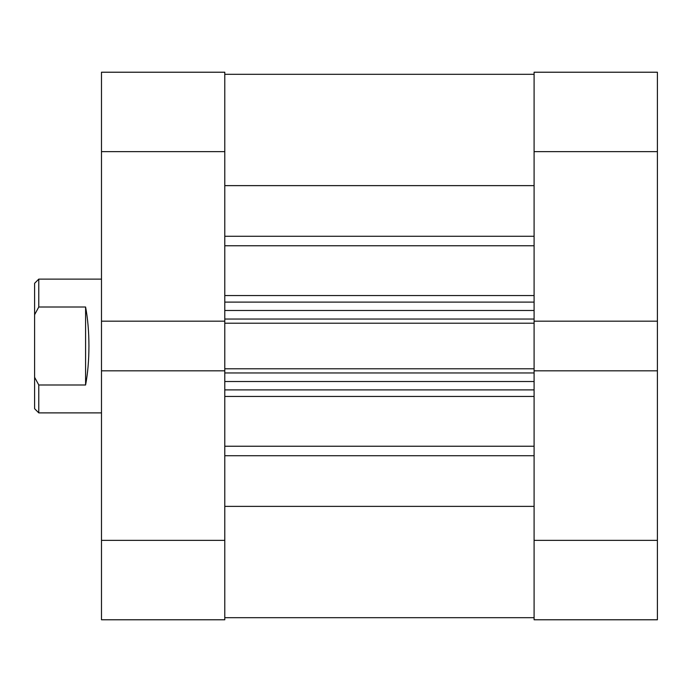 <?xml version="1.0" encoding="UTF-8"?>
<svg xmlns="http://www.w3.org/2000/svg" width="692" height="692" viewBox="0 0 692 692"><rect width="100%" height="100%" fill="white"/><g stroke="black" fill="none" stroke-linecap="round" stroke-linejoin="round"><path stroke-width="1.04" d="M101.482 151.635L101.482 72.219L224.788 72.219L224.788 151.635L101.482 151.635L101.482 370.825L224.788 370.825L224.788 619.781L101.482 619.781L101.482 540.365L224.788 540.365M101.482 370.825L101.482 540.365M224.788 151.635L224.788 321.175L101.482 321.175M657.4 540.365L657.4 619.781L534.094 619.781L534.094 540.365L657.4 540.365L657.4 321.175L534.094 321.175L534.094 72.219L657.4 72.219L657.4 151.635L534.094 151.635M657.4 321.175L657.4 151.635M534.094 540.365L534.094 370.825L657.4 370.825M101.482 279.118L38.778 279.118L38.778 307.014L85.592 307.014C87.789 318.701 88.905 331.702 88.939 346C88.905 360.298 87.789 373.299 85.592 384.986L38.778 384.986L38.778 412.882L101.482 412.882M38.778 412.882L34.6 408.695L34.6 283.305L38.778 279.118M38.778 384.986L34.6 377.278M34.6 314.722L38.778 307.014M85.592 384.986L85.592 307.014M224.788 370.825L224.788 321.175M534.094 321.175L534.094 323.216L224.788 323.216M224.788 368.784L534.094 368.784L534.094 323.216M534.094 368.784L534.094 370.825M224.788 185.629L534.094 185.629M224.788 506.371L534.094 506.371M534.094 74.312L224.788 74.312M534.094 389.89L224.788 389.89M224.788 302.11L534.094 302.11M534.094 617.688L224.788 617.688L534.094 617.688M224.788 236.275L534.094 236.275M224.788 446.236L534.094 446.236M224.788 295.553L534.094 295.553M534.094 245.764L224.788 245.764M534.094 396.447L224.788 396.447M534.094 455.725L224.788 455.725M534.094 372.962L224.788 372.962M224.788 381.526L534.094 381.526M224.788 319.038L534.094 319.038M534.094 310.474L224.788 310.474"/></g></svg>
